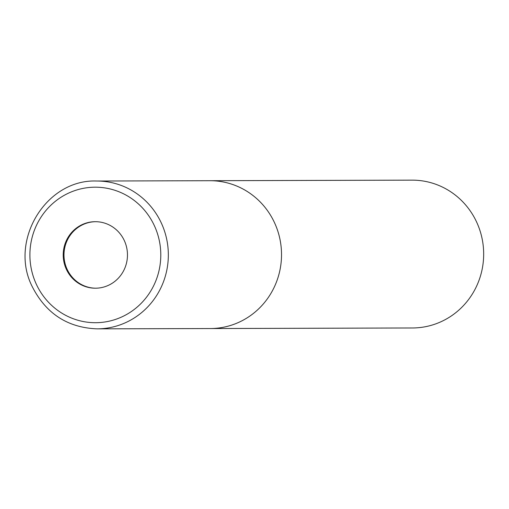 <?xml version="1.0" encoding="UTF-8"?>
<svg xmlns="http://www.w3.org/2000/svg" width="509" height="509" viewBox="0 0 509 509"><rect width="100%" height="100%" fill="white"/><g stroke="black" fill="none" stroke-linecap="round" stroke-linejoin="round"><path stroke-width="0.76" d="M95.628 221.689A33.263 32.131 -90.2 0 0 67.124 269.293A33.263 32.131 -90.2 0 0 95.819 288.209M209.924 328.54A73.913 71.394 -90.2 0 0 210.332 328.54L412.481 327.974A73.913 71.394 -90.2 0 0 476.679 222.172A73.913 71.394 -90.2 0 0 412.061 180.141L209.918 180.708A73.913 71.394 -90.2 0 0 209.504 180.714M210.332 328.54L97.143 328.859A73.913 71.394 -90.2 0 0 161.34 223.057A73.913 71.394 -90.2 0 0 96.729 181.026L209.918 180.714A73.913 71.394 -90.2 0 1 274.529 222.738A73.913 71.394 -90.2 0 1 210.332 328.54A73.913 71.394 -90.2 0 0 274.529 222.738A73.913 71.394 -90.2 0 0 209.918 180.708M124.323 240.598A33.263 32.131 -90.2 0 0 95.247 221.689A33.263 32.131 -90.2 0 0 66.361 269.299A33.263 32.131 -90.2 0 0 95.438 288.209A33.263 32.131 -90.2 0 0 124.323 240.598M96.729 181.026L96.729 181.026C46.115 178.952 8.608 240.706 32.309 286.758C46.052 313.659 67.659 327.694 97.143 328.859M154.38 225.716A67.754 65.445 -90.2 0 0 67.099 193.821A67.754 65.445 -90.2 0 0 36.304 284.175A67.754 65.445 -90.2 0 0 123.585 316.076A67.754 65.445 -90.2 0 0 154.38 225.716"/></g></svg>

